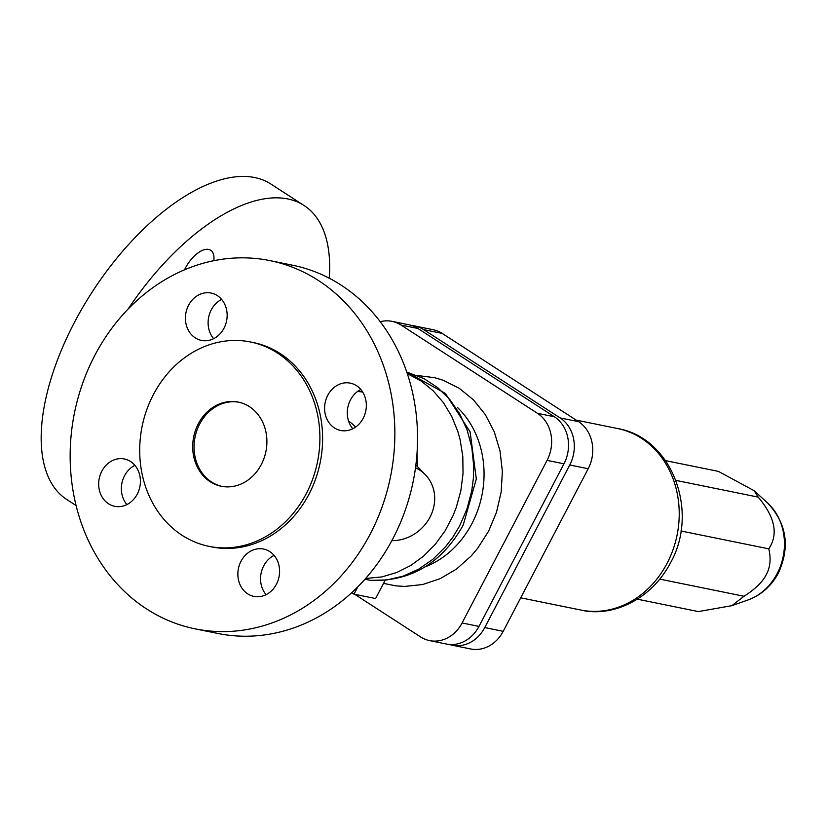 <?xml version="1.0" encoding="UTF-8"?>
<svg xmlns="http://www.w3.org/2000/svg" width="826" height="826" viewBox="0 0 826 826"><rect width="100%" height="100%" fill="white"/><g stroke="black" fill="none" stroke-linecap="round" stroke-linejoin="round"><path stroke-width="1.24" d="M354.715 594.307L420.548 636.908A34.888 29.942 -78.5 0 0 429.541 640.594A34.888 29.942 -78.5 0 0 462.085 622.969L547.08 460.371A34.888 29.942 -78.5 0 0 537.447 413.31L401.044 325.041A34.888 29.942 -78.5 0 0 392.051 321.355A34.888 29.942 -78.5 0 0 380.208 321.696M415.839 465.214L417.502 466.638L416.965 454.001M362.635 391.978L357.575 391.472M198.312 423.79A42.942 36.85 -78.5 0 0 221.244 486.256A42.942 36.85 -78.5 0 0 261.295 464.553A42.942 36.85 -78.5 0 0 238.363 402.097A42.942 36.85 -78.5 0 0 198.312 423.79M239.034 402.241A42.942 36.85 -78.5 0 0 199.665 424.068A42.942 36.85 -78.5 0 0 221.926 486.39M209.03 546.358L211.735 546.905A104.272 89.466 -78.5 0 0 308.976 494.216A104.272 89.466 -78.5 0 0 253.283 342.542L250.577 341.995A104.272 89.466 -78.5 0 0 153.337 394.683A104.272 89.466 -78.5 0 0 209.03 546.358A104.272 89.466 -78.5 0 0 306.27 493.659A104.272 89.466 -78.5 0 0 250.577 341.995M94.722 355.562A187.874 161.204 -78.5 0 0 195.07 628.834A187.874 161.204 -78.5 0 0 370.296 533.885A187.874 161.204 -78.5 0 0 269.937 260.613A187.874 161.204 -78.5 0 0 94.722 355.562M195.07 628.834L217.765 633.449A187.874 161.204 -78.5 0 0 392.98 538.5A187.874 161.204 -78.5 0 0 292.631 265.229L269.937 260.613M417.502 466.638L425.865 475.28A40.257 36.096 137.3 0 0 415.509 467.774M364.958 579.232L371.297 580.471C411.276 581.359 441.9 562.94 463.159 525.222L476.323 478.987L470.118 431.895L445.4 393.444L406.774 372.051L423.924 378.587L437.728 387.642L449.757 399.474L459.648 413.702L467.082 429.881L471.822 447.506L473.711 465.998L473.36 478.522L471.718 491.005L466.886 509.25L459.38 526.41L452.989 536.983L445.606 546.678L432.876 559.295L418.534 569.238L403.047 576.197L386.888 579.945L370.585 580.368M329.254 278.217A187.874 91.438 122.9 0 0 304.02 205.478A187.874 91.438 122.9 0 0 128.154 309.007M304.02 205.478L270.959 184.084A187.874 91.438 122.9 0 0 74.34 322.584A187.874 91.438 122.9 0 0 66.813 499.544L76.106 505.553M385.102 580.399L375.603 598.551L353.993 594.162L351.721 592.686M353.993 594.162L357.854 586.79M221.616 299.404A24.16 20.722 -78.5 0 0 211.26 309.884A24.16 20.722 -78.5 0 0 213.635 338.67M188.565 305.269A24.16 20.722 101.5 0 1 211.095 293.065A24.16 20.722 101.5 0 1 224.001 328.201A24.16 20.722 101.5 0 1 201.472 340.405A24.16 20.722 101.5 0 1 188.565 305.269M134.886 465.317A24.16 20.722 -78.5 0 0 124.519 475.797A24.16 20.722 -78.5 0 0 126.894 504.583M101.825 471.181A24.16 20.722 101.5 0 1 124.354 458.977A24.16 20.722 101.5 0 1 137.261 494.113A24.16 20.722 101.5 0 1 114.731 506.317A24.16 20.722 101.5 0 1 101.825 471.181M241.016 561.257A24.16 20.722 101.5 0 1 263.546 549.042A24.16 20.722 101.5 0 1 276.442 584.178A24.16 20.722 101.5 0 1 253.912 596.393A24.16 20.722 101.5 0 1 241.016 561.257M274.067 555.392A24.16 20.722 -78.5 0 0 263.7 565.862A24.16 20.722 -78.5 0 0 266.086 594.658M360.807 389.48A24.16 20.722 -78.5 0 0 350.441 399.949A24.16 20.722 -78.5 0 0 352.816 428.746M363.182 418.266A24.16 20.722 101.5 0 1 340.653 430.47A24.16 20.722 101.5 0 1 327.746 395.334A24.16 20.722 101.5 0 1 350.276 383.13A24.16 20.722 101.5 0 1 363.182 418.266M184.549 269.803A24.16 11.76 -57.1 0 1 208.606 249.421A24.16 11.76 -57.1 0 1 210.692 250.268A24.16 11.76 -57.1 0 1 213.831 260.696M391.834 540.679A40.257 36.096 137.3 0 0 430.005 517.128A40.257 36.096 137.3 0 0 425.865 475.28M392.051 321.355L408.932 324.783A34.888 29.942 101.5 0 1 417.925 328.469L554.329 416.738A34.888 29.942 101.5 0 1 563.972 463.799L478.966 626.397A34.888 29.942 101.5 0 1 446.422 644.032L429.541 640.594M449.344 644.456A34.888 29.942 -78.5 0 0 452.204 645.209A34.888 29.942 -78.5 0 0 484.748 627.574L569.754 464.976A34.888 29.942 -78.5 0 0 560.111 417.915L423.707 329.646A34.888 29.942 -78.5 0 0 414.714 325.96A34.888 29.942 -78.5 0 0 411.792 325.537M414.714 325.96L433.165 329.708A34.888 29.942 101.5 0 1 442.158 333.394L578.561 421.663A34.888 29.942 101.5 0 1 588.195 468.734L503.199 631.322A34.888 29.942 101.5 0 1 470.655 648.957L452.204 645.209M665.58 460.64L718.424 471.388L754.117 490.696L758.196 497.118C775.025 517.066 778.557 534.308 768.789 548.846C771.133 558.582 770.307 567.163 766.322 574.566C762.543 582.02 755.098 589.248 744.009 596.258L731.867 605.675L698.352 611.581L637.414 599.191M758.196 497.118L675.947 480.402M768.789 548.846L680.913 530.973M659.84 579.14L744.009 596.258M383.553 583.362L395.788 585.861L404.709 586.429L422.664 584.54L440.155 578.665L456.52 569.042L471.13 556.022L477.593 548.402L488.548 531.294L496.509 512.244L501.165 491.997L502.363 471.316L500.029 451.017L494.278 431.864L485.316 414.6L473.484 399.887L459.246 388.292L443.149 380.259L434.59 377.678L417.574 375.531M355.583 427.083A49.157 42.178 -78.5 0 0 348.572 421.043M365.629 578.468L381.911 576.909L396.614 572.563L410.656 565.552L423.655 556.074L435.25 544.365L445.152 530.736L453.082 515.569L456.241 507.536L460.836 490.82L463.035 473.628L462.797 456.427L460.113 439.659L457.883 431.585L451.688 416.325L443.355 402.582L433.103 390.729L421.198 381.065L407.29 373.589M425.183 566.822A92.595 79.451 -78.5 0 0 471.945 523.55A92.595 79.451 -78.5 0 0 457.563 407.559M417.925 328.469L401.044 325.041M554.329 416.738L537.447 413.31M563.972 463.799L547.08 460.371M478.966 626.397L462.085 622.969M423.707 329.646L442.158 333.394M484.748 627.574L503.199 631.322M560.111 417.915L578.561 421.663M569.754 464.976L588.195 468.734M576.135 420.104L617.662 428.549A92.595 79.451 101.5 0 1 667.119 563.229A92.595 79.451 101.5 0 1 580.761 610.022L520.721 597.817M754.117 490.696L767.612 503.013A55.652 47.753 101.5 0 1 777.173 573.585A55.652 47.753 101.5 0 1 747.891 600.017L731.867 605.675M580.761 610.022C610.899 617.383 650.434 601.008 670.402 562.991C699.446 511.924 672.436 437.863 617.662 428.549M747.891 600.017C761.324 594.999 771.494 585.995 778.402 573.007C790.327 546.76 786.724 523.426 767.612 503.013"/></g></svg>
